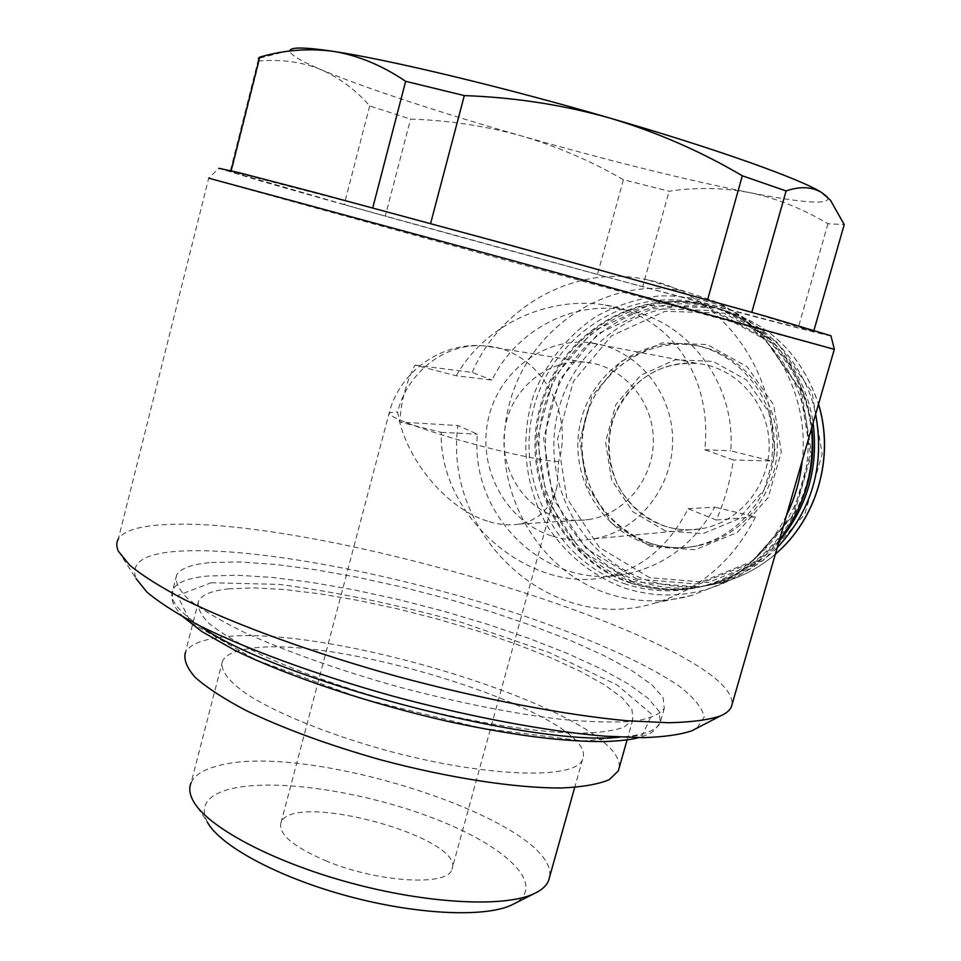 <?xml version="1.0" encoding="UTF-8"?>
<svg xmlns="http://www.w3.org/2000/svg" width="961" height="961" viewBox="0 0 961 961"><rect width="100%" height="100%" fill="white"/><g stroke="black" fill="none" stroke-linecap="round" stroke-linejoin="round"><path stroke-width="0.72" stroke-dasharray="4.8 3.6" d="M827.445 197.041L827.793 197.498C830.34 204.981 804.069 203.312 748.979 192.488C722.131 187.623 695.5 187.203 669.096 191.227L623.389 179.707C591.351 161.136 557.464 146.565 521.739 135.994C485.798 125.987 448.751 120.353 410.587 119.116L369.685 105.926C356.026 90.202 339.954 78.153 321.454 69.793C302.727 62.069 281.993 59.138 259.242 60.999L258.161 58.501L290.018 50.38C289.045 54.044 299.52 60.519 321.454 69.793C363.546 87.631 440.775 112.845 521.739 135.994C607.604 160.463 683.355 179.299 748.979 192.488C775.683 197.942 802.003 208.357 827.938 223.733L844.226 224.61M751.802 312.277L707.584 299.808M813.979 330.236L813.583 331.581L798.219 327.833L642.729 286.666L669.096 191.227M827.938 223.733L798.219 327.833M430.588 223.529L372.724 207.912M231.12 170.71L230.196 171.406L231.337 171.851L259.242 60.999M369.685 105.926L344.194 204.561L385.301 216.057L410.587 119.116M623.389 179.707L597.49 274.414L642.729 286.666M556.731 517.006C521.102 505.798 498.218 465.352 505.198 426.984C511.793 388.556 547.229 359.114 584.576 362.165C621.311 364.76 652.579 399.091 653.324 438.696C654.441 478.29 624.83 514.615 588.264 519.613C577.537 521.126 567.014 520.249 556.731 517.006M487.335 521.078C446.625 508.633 404.869 459.07 397.626 411.933C407.656 371.799 445.7 342.38 484.74 345.912C535.637 348.038 574.822 408.197 558.665 461.508L557.08 486.326C551.35 508.021 538.544 520.622 518.664 524.153C508.886 525.667 498.435 524.646 487.335 521.078M830.941 335.785C822.628 336.386 402.07 221.967 259.326 180.584L218.856 168.307L208.717 178.181L118.311 538.989C124.101 530.484 140.114 525.679 166.337 524.586C321.983 515.817 735.069 642.164 732.138 704.197M209.005 178.266L250.989 190.086C396.953 230.628 819.601 346.092 834.292 349.348M456.307 375.775C485.089 324.205 548.887 295.7 605.25 305.021C672.003 315.388 712.69 378.778 704.761 449.7L733.363 459.971C730.24 481.077 724.558 501.101 716.305 520.021L688.112 508.693C669.493 545.115 643.125 567.675 608.998 576.348C533.715 596.084 439.093 519.481 441.195 432.342L399.872 422.035C400.833 402.13 405.854 383.163 414.936 365.132L456.307 375.775L491.948 380.088C515.973 330.86 571.23 300.601 624.35 309.85C686.598 318.656 736.414 383.211 730.72 450.841L771.491 461.004L733.363 459.971M414.936 365.132L472.163 372.412L491.948 380.088M704.761 449.7L730.72 450.841M688.112 508.693L714.744 507.156C695.283 541.92 667.21 563.891 630.524 573.068C549.968 593.838 469.557 518.111 477.377 434.18L457.929 425.531L399.872 422.035M716.305 520.021L755.502 516.862L714.744 507.156M441.195 432.342L477.377 434.18M344.194 204.561L231.337 171.851M597.49 274.414L385.301 216.057M751.754 312.445L813.583 331.581M430.564 223.661L707.548 299.952M230.988 171.25L372.688 208.056M118.467 551.338L136.114 578.654C129.975 562.629 144.27 553.464 179.01 551.17C255.614 546.509 400.449 574.906 519.613 614.475C587.267 637.275 645.408 662.91 679.283 686.226C693.938 697.602 702.263 707.849 704.245 716.966L696.929 728.15M211.432 562.497L240.31 561.969L275.278 564.431L314.836 569.621L357.528 577.273L401.974 587.051L446.841 598.643L490.843 611.713L532.682 625.875L571.05 640.735L604.637 655.858L632.062 670.754L651.99 684.881L663.114 697.626L664.291 708.365C659.991 714.347 649.876 718.648 633.972 721.243C614.728 722.72 590.306 722.071 560.707 719.308C511.841 713.374 457.676 702.551 398.214 686.827C340.506 670.634 287.255 651.798 246.124 633.251C221.15 621.082 201.978 609.803 188.584 599.4C178.71 589.742 174.734 581.597 176.644 574.966C180.836 568.179 192.428 564.023 211.432 562.497M228.454 588.853L253.92 587.856L284.985 589.598L320.289 593.886L358.537 600.469L398.455 609.082L438.805 619.437L478.362 631.197L515.937 644.026L550.329 657.54L580.324 671.343L604.697 684.965L622.284 697.902L631.978 709.638L632.831 719.573L624.037 727.225C613.346 730.997 597.61 733.003 576.828 733.231C531.493 732.15 463.995 720.954 395.367 702.515C343.149 687.728 298.198 671.727 260.527 654.513C238.328 643.474 221.234 633.167 209.258 623.593C200.429 614.656 196.885 607.064 198.627 600.793C202.254 594.583 212.201 590.607 228.454 588.853M198.627 600.793L185.413 652.411C189.257 645.348 199.383 640.555 215.781 638.056C321.983 619.124 627.665 715.008 619.1 768.175M246.256 649.155C334.224 631.521 601.634 716.918 582.558 759.346C576.144 780.02 485.617 777.701 384.448 749.904C328.242 734.216 277.813 713.723 248.286 695.115C228.117 681.193 219.552 669.781 222.58 660.868C225.571 655.222 233.463 651.318 246.256 649.155M222.58 660.868L191.119 782.698C194.518 775.443 202.747 770.025 215.841 766.434C303.928 739.057 560.96 822.34 549.452 877.489M193.041 800.609L207.216 821.871C199.864 806.784 206.423 796.128 226.892 789.894C269.933 777.245 361.672 790.639 433.003 818.051C504.609 845.212 547.362 884.492 515 903.304M326.992 861.272C293.321 846.929 277.993 834.076 281.008 822.7C292.06 790.098 467.058 837.98 451.898 869.453C448.03 886.378 378.574 882.618 326.992 861.272M786.494 515.36C770.998 546.04 748.595 569.092 719.308 584.54L692.148 595.327C663.631 603.172 635.533 602.619 607.857 593.646C533.559 569.368 489.257 483.419 508.825 406.143C527.409 328.614 607.424 274.305 685.025 291.459L712.654 300.505C771.251 325.467 810.087 393.626 802.243 460.667M755.502 516.862C733.243 560.707 699.812 589.405 655.234 602.955C550.136 635.906 442.841 534.484 457.929 425.531M472.163 372.412C501.149 305.214 576.684 263.566 647.654 279.879C724.053 294.703 782.266 377.613 771.491 461.004M779.383 540.094C766.145 556.695 750.349 569.777 731.982 579.339C696.941 596.637 661.264 599.58 624.938 588.168C593.261 576.552 566.353 554.977 547.602 526.532C524.658 487.227 519.553 438.709 533.667 395.007C546.425 362.249 567.158 336.122 595.88 316.613C615.749 305.706 636.915 298.799 659.366 295.88C682.046 295.435 704.125 299.267 725.603 307.4C774.866 331.245 803.516 371.571 811.552 428.342M626.043 584.18C556.875 561.789 515.312 482.194 533.175 410.299C550.136 338.188 624.206 287.363 696.437 302.487C757.797 314.824 806.711 374.177 808.081 440.871C809.835 507.54 763.779 569.897 703.092 586.078C677.012 592.937 651.33 592.312 626.043 584.18M631.305 583.303C562.629 561.104 521.342 482.134 539.085 410.815C555.938 339.269 629.503 288.877 701.206 303.904C762.109 316.145 810.64 375.03 812.009 441.147C813.739 507.264 768.043 569.104 707.789 585.165C681.914 591.976 656.411 591.351 631.305 583.303M632.29 581.585L580.408 550.245L546.737 499.143L537.223 438.096L553.488 378.406L592.781 331.197L648.098 305.706L709.074 307.604L763.551 337.359L800.008 389.565L810.435 453.58L792.477 515.877L750.205 563.362L692.833 586.57L632.29 581.585M798.939 507.732C779.371 547.362 749.292 573.104 708.725 584.985C682.875 591.784 657.42 591.159 632.35 583.123C563.771 560.96 522.544 482.122 540.262 410.912C557.08 339.485 630.548 289.177 702.143 304.181C758.493 315.04 805.426 366.718 811.817 427.417M778.987 541.451C760.175 562.786 737.507 577.153 710.984 584.54C685.229 591.315 659.859 590.703 634.885 582.702C566.546 560.635 525.439 482.098 543.109 411.164C559.867 340.014 633.083 289.91 704.425 304.865C759.07 315.46 805.006 364.423 813.09 422.984M636.939 579.087L586.018 548.383L552.983 498.291L543.638 438.432L559.614 379.907L598.174 333.623L652.447 308.673L712.245 310.559L765.653 339.738L801.39 390.899L811.601 453.616L794.002 514.64L752.571 561.176L696.317 583.952L636.939 579.087M646.861 543.674C599.111 528.67 569.272 474.638 580.024 424.534C590.21 374.31 639.449 337.311 689.433 344.29C735.489 350.272 773.437 393.505 774.398 442.697C775.743 491.864 739.874 537.415 694.166 546.28C678.106 549.404 662.333 548.539 646.861 543.674M777.197 547.674C759.658 565.164 739.273 577.129 716.065 583.555C690.527 590.27 665.36 589.67 640.567 581.741C572.768 559.891 531.974 482.026 549.5 411.716C566.149 341.191 638.813 291.543 709.578 306.391C760.716 316.421 804.489 360.063 815.649 414.119M665.312 530.916L632.794 511.684L611.58 479.935L605.562 441.82L615.869 404.581L640.603 375.331L675.187 359.822L713.002 361.36L746.517 379.979L768.812 412.161L775.167 451.418L764.223 489.654L738.336 519.012L702.959 533.643L665.312 530.916M551.542 535.866C506.639 521.547 478.242 470.217 487.659 422.071C496.585 373.829 541.992 337.455 589.105 342.621C633.984 347.065 671.667 389.433 672.592 438.06C673.949 486.674 638.308 531.445 593.706 538.833C579.363 541.235 565.308 540.25 551.542 535.866M200.14 625.995C177.1 610.439 168.055 598.186 173.004 589.273C177.268 582.21 188.921 577.801 207.96 576.023L236.899 575.207L271.915 577.405L311.484 582.39L354.189 589.886L398.623 599.58L443.465 611.148L487.419 624.242L529.211 638.488L567.507 653.492L601.009 668.82L628.35 683.968L648.17 698.383L659.186 711.464L660.255 722.564C656.976 730.492 643.486 735.345 619.785 737.135M211.18 582.75L279.387 584.396C337.023 592.06 397.842 604.745 461.857 622.452L549.332 652.567L617.07 684.917L651.954 714.479L642.332 735.201L582.895 740.991L481.377 728.162L361.492 698.503L255.746 659.823L190.831 622.668L177.461 595.604L211.18 582.75M650.393 543.289C602.883 528.37 573.176 474.638 583.88 424.81C594.018 374.862 643.017 338.08 692.749 345.035C738.577 350.993 776.32 393.974 777.281 442.877C778.614 491.768 742.937 537.055 697.458 545.872C681.481 548.983 665.793 548.118 650.393 543.289M650.489 546.401L611.965 523.445L586.871 485.689L579.759 440.438L591.928 396.22L621.19 361.408L662.201 342.849L707.152 344.543L747.093 366.634L773.713 404.989L781.305 451.862L768.235 497.498L737.339 532.454L695.211 549.776L650.489 546.401M775.335 554.137C759.67 567.543 742.132 576.924 722.72 582.27C697.446 588.913 672.544 588.324 648.014 580.492C580.912 558.906 540.514 481.941 557.873 412.437C574.354 342.729 646.297 293.694 716.305 308.397C766.878 320.686 800.945 352.627 818.496 404.209M649.72 577.705L599.436 547.458L566.798 498.098L557.572 439.117L573.357 381.445L611.448 335.857L665.06 311.292L724.101 313.178L776.812 341.948L812.069 392.34L822.148 454.109L804.777 514.207L763.887 560.035L708.365 582.486L649.72 577.705M558.665 461.508C543.241 461.616 485.557 448.535 440.991 434.612C405.566 423.393 388.316 416.089 389.229 412.701L397.626 411.933M665.204 526.28C626.536 514.303 601.97 470.926 610.139 430.264C617.887 389.505 657.132 358.97 697.602 363.486C736.162 367.402 768.356 403.103 769.136 443.934C770.266 484.752 739.79 522.412 701.482 528.718C689.157 530.772 677.061 529.955 665.204 526.28M827.793 197.498L830.232 199.948M258.317 59.678L230.196 171.406M518.664 524.153L588.264 519.613M281.008 822.7L389.229 412.701C399.704 371.234 442.204 341.515 484.74 345.912L584.576 362.165M176.644 574.966L173.004 589.273L172.091 599.616C173.028 602.559 172.668 605.598 183.431 617.142M664.291 708.365L660.255 722.564L654.153 730.564C650.044 733.123 651.077 733.76 638.392 737.664M632.831 719.573L627.089 739.886M582.558 759.346L574.69 787.431M685.025 291.459L647.654 279.879M692.148 595.327L655.234 602.955M605.25 305.021L624.35 309.85M608.998 576.336L630.524 573.068M725.603 307.4L712.654 300.505M731.982 579.339L719.308 584.54M703.092 586.078L707.789 585.165M696.437 302.487L701.206 303.904M708.725 584.985L710.984 584.54M702.143 304.181L704.425 304.865M694.166 546.28L697.458 545.872C681.517 548.971 665.877 548.118 650.525 543.301C624.866 533.655 605.418 516.562 592.144 492.02C585.261 474.686 581.849 458.061 581.91 442.144C582.931 429.543 585.657 417.338 590.078 405.53C607.544 364.411 650.441 339.353 692.749 345.035L689.433 344.29M716.065 583.555L722.72 582.27C742.132 576.924 759.67 567.567 775.323 554.185M709.578 306.391L716.305 308.397C766.878 320.698 800.957 352.591 818.532 404.088M593.706 538.833L701.482 528.718C689.217 530.772 677.181 529.967 665.372 526.304C644.471 518.544 628.53 504.717 617.551 484.825C605.238 455.142 608.193 432.066 615.28 413.999C632.999 378.346 660.435 361.516 697.602 363.486L589.105 342.621M557.08 486.326L451.898 869.453"/><path stroke-width="1.44" d="M813.979 330.236L844.226 224.61L830.424 200.164L821.643 192.524C811.817 186.674 799.972 186.146 786.098 190.951L742.312 175.791C700.893 151.345 656.819 132.125 610.079 118.131C563.17 104.893 514.579 97.385 464.307 95.595L405.65 81.313C381.901 65.276 357.744 55.294 333.191 51.341C308.517 48.098 284.024 50.032 259.71 57.131L258.161 58.501M827.445 197.041L821.643 192.524C801.366 179.359 717.783 149.327 610.079 118.131C502.975 86.922 387.619 59.39 333.191 51.341C305.91 47.293 291.531 46.969 290.018 50.38M786.098 190.951L751.802 312.277M742.312 175.791L707.584 299.808M464.307 95.595L430.588 223.529M405.65 81.313L372.724 207.912M259.71 57.131L231.12 170.71M732.138 704.197L731.417 706.707C729.88 710.371 726.168 713.458 720.294 715.981C708.425 719.969 691.187 722.228 668.592 722.744L627.773 720.81C565.897 715.212 482.206 699.356 397.614 676.544C313.334 653.156 235.901 624.938 184.128 599.436C160.403 586.979 142.228 575.531 129.615 565.104L118.467 551.338C116.269 546.605 116.221 542.485 118.311 538.989M834.292 349.348L509.498 259.722L208.717 178.181M830.941 335.785L766.349 316.409L513.534 246.112L315.484 192.608L238.4 172.512L218.856 168.307M696.929 728.15L691.992 730.72C680.556 734.648 664.243 736.967 643.053 737.664L605.046 736.186C547.674 731.429 470.914 717.158 393.542 696.317C316.445 674.91 245.523 648.771 197.654 624.746C175.671 612.962 158.733 602.054 146.841 592.024L136.114 578.654M619.1 768.175L618.343 770.854L609.238 779.695C598.343 784.272 582.438 787.035 561.536 787.984C515.949 788.272 448.439 778.002 380.015 759.658C327.977 744.859 283.303 728.462 245.968 710.467C223.985 698.851 207.132 687.884 195.395 677.577C186.794 667.871 183.467 659.486 185.413 652.411M549.452 877.489L548.611 880.492C546.557 885.79 541.608 890.234 533.763 893.826C504.141 907.664 426.996 903.905 348.819 882.462C270.618 861.116 206.351 826.196 193.041 800.609C189.461 793.894 188.824 787.924 191.119 782.698M515 903.304L511.444 905.106C484.236 917.791 415.44 914.644 346.176 895.664C276.876 876.744 219.613 845.404 207.216 821.871M802.243 460.667C800.225 479.515 795.143 497.39 787.011 514.315L786.494 515.36M811.552 428.342C815.144 470.121 804.417 507.372 779.383 540.094M811.817 427.417C814.88 455.466 810.579 482.23 798.939 507.732M813.09 422.984C818.688 467.815 807.312 507.312 778.987 541.451M815.649 414.119C824.934 465.592 812.117 510.099 777.197 547.674M619.785 737.135C532.478 747.178 272.852 678.73 200.14 625.995M818.496 404.209C834.785 457.256 816.694 519.156 775.335 554.137M834.304 349.323L731.417 706.707M830.929 335.749L834.364 349.348M691.992 730.72L720.294 715.981M638.392 737.664C631.99 739.574 620.818 740.871 604.889 741.568C566.209 741.7 519.793 736.751 448.823 721.615C369.012 703.452 288.06 676.292 234.856 650.285L201.918 631.617L183.431 617.142M627.089 739.886L618.343 770.854M574.69 787.431L548.611 880.492M511.444 905.106L533.763 893.826M818.532 404.088C834.905 457.184 816.802 519.168 775.323 554.185"/></g></svg>
